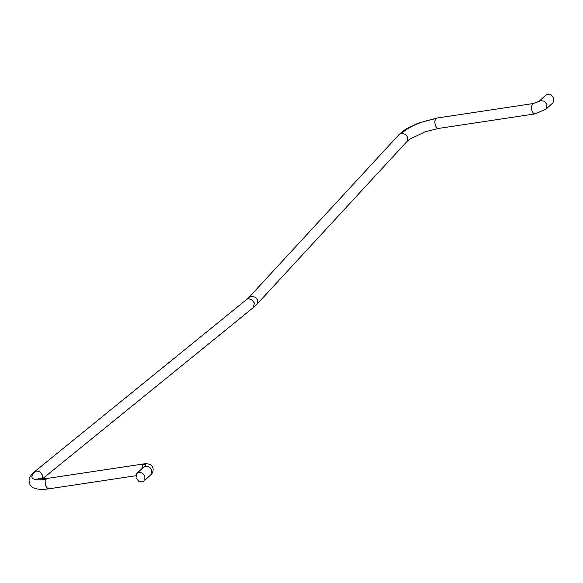 <?xml version="1.0" encoding="UTF-8"?>
<svg xmlns="http://www.w3.org/2000/svg" width="583" height="583" viewBox="0 0 583 583"><rect width="100%" height="100%" fill="white"/><g stroke="black" fill="none" stroke-linecap="round" stroke-linejoin="round"><path stroke-width="0.87" d="M144.89 476.551L144.824 479.947L144.016 481.077L142.077 481.988L138.645 481.186L135.999 477.885L136.881 473.367L138.812 472.456C141.611 472.332 143.637 473.695 144.89 476.551M532.6 103.898L539.005 101.391L545.841 95.065L547.772 94.154L551.205 94.956L553.85 98.257L552.976 102.776L546.14 109.101L547.014 104.576L544.369 101.282L540.827 100.502L532.6 103.898L531.404 106.82L531.893 110.821L533.547 113.452L534.954 113.911L438.314 128.457L436.907 127.998L435.253 125.374L434.765 121.366L435.763 118.641C420.722 121.541 409.361 126.409 401.68 133.245L405.695 134.484L407.641 137.202L407.524 140.649L406.876 141.611L256.768 304.406L257.424 303.437L257.533 299.997L255.587 297.272L250.96 296.149L249.05 297.286L399.151 134.491L401.68 133.245M136.881 473.367L143.709 467.041L145.342 466.189C148.242 465.883 150.37 467.223 151.726 470.226L151.66 473.622L150.844 474.751C153.999 472.441 155.661 462.494 143.79 463.908L47.15 478.454C39.965 478.883 37.042 478.905 38.398 478.505M135.737 475.743L48.717 488.845L47.748 488.663L45.656 485.756L45.853 479.445L47.15 478.454M141.8 468.805L142.784 464.491L143.79 463.908M42.129 478.913L42.421 475.043L39.644 471.552L35.687 470.969L34.878 471.443L246.813 299.341L248.205 298.7L251.579 299.451L254.356 302.941L253.437 307.496L42.355 478.905M533.387 103.519L436.747 118.072L435.763 118.641M538.918 101.471L540.827 100.502M142.784 464.491C145.816 464.163 146.668 464.724 145.342 466.189M35.687 470.969C28.305 478.082 31.693 480.909 45.853 479.445M144.016 481.077L150.844 474.751M34.878 471.443C30.571 475.087 28.662 478.505 29.15 481.696L29.799 484.043C30.44 487.089 35.92 490.704 48.717 488.845M253.437 307.496L256.768 304.406M246.813 299.341L249.05 297.286M399.151 134.491C403.035 130.986 405.943 128.828 407.874 128.012L417.8 123.326L436.747 118.072M406.876 141.611L409.769 139.199L425.094 131.824L438.314 128.457M534.954 113.911L546.14 109.101"/></g></svg>
